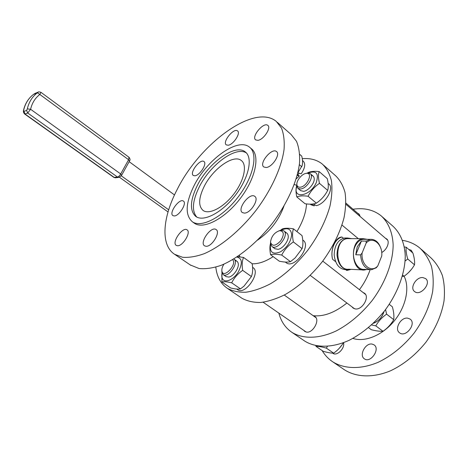 <?xml version="1.0" encoding="UTF-8"?>
<svg xmlns="http://www.w3.org/2000/svg" width="468" height="468" viewBox="0 0 468 468"><rect width="100%" height="100%" fill="white"/><g stroke="black" fill="none" stroke-linecap="round" stroke-linejoin="round"><path stroke-width="0.7" d="M313.15 315.678C323.698 316.836 334.948 312.612 346.899 303.018M359.442 289.686C364.174 283.275 367.743 276.6 370.147 269.662M343.442 238.241L341.973 237.036C335.515 236.779 329.917 249.859 332.59 259.29C330.151 249.865 334.959 238.639 341.973 237.036M350.21 269.621L346.753 270.463L345.793 269.703M335.591 261.659L332.59 259.29M348.268 269.855L346.753 270.463M351.743 238.639L347.437 238.013C340.792 239.78 337.311 245.431 336.995 254.972C338.112 264.373 342.044 269.334 348.783 269.837L351.14 269.334M346.659 238.013L344.612 238.007C337.972 239.762 334.497 245.39 334.181 254.89C335.293 264.256 339.218 269.194 345.951 269.697L346.94 269.743M362.677 269.901L348.789 269.223C335.07 270.96 333.743 239.47 347.496 238.627L349.461 238.633M366.789 269.474L364.461 269.989C350.672 271.779 349.309 239.546 363.139 238.68L367.351 239.323M241.213 297.771L241.897 298.239C247.244 301.164 253.557 302.574 260.822 302.468C268.533 301.421 276.711 298.748 285.351 294.454C298.719 286.662 311.027 275.757 322.276 261.741C332.859 247.233 340.107 232.59 344.003 217.813C345.805 208.465 346.139 200.006 345.021 192.442C343.108 185.556 339.973 179.999 335.626 175.769L323.458 165.064M215.806 267.146C216.877 276.699 220.715 283.748 227.319 288.3C232.561 291.143 238.779 292.453 245.987 292.225C253.644 291.049 261.799 288.235 270.445 283.789C283.848 275.763 296.256 264.625 307.663 250.38C318.421 235.656 325.863 220.861 329.987 205.996C331.923 196.607 332.403 188.142 331.414 180.595C329.63 173.745 326.611 168.246 322.364 164.104C316.988 159.816 310.284 158.008 302.258 158.67M299.198 173.213L297.94 174.687M239.201 255.487L239.914 256.827M252.153 263.794C258.4 264.028 265.403 261.647 273.16 256.639M296.917 231.572C302.86 221.697 306.06 212.484 306.522 203.925M296.73 185.252L294.273 184.573M257.575 240.125C269.954 231.625 278.735 220.323 283.918 206.218C278.735 220.323 269.954 231.625 257.575 240.125M190.277 264.952L199.064 268.527C205.534 269.17 212.858 268.117 221.031 265.368C237.873 258.465 257.037 242.933 272.575 223.066C287.685 202.884 297.525 180.519 299.555 162.765C299.953 154.317 298.923 147.145 296.466 141.248L291.096 134.48L277.325 122.335M177.308 189.236C162.689 217 160.138 244.998 174.623 254.305L182.573 257.277C188.932 257.786 196.174 256.581 204.294 253.662C221.054 246.408 240.324 230.467 256.107 210.267C271.475 189.756 281.683 167.193 284.064 149.427C284.632 140.991 283.766 133.866 281.467 128.051L276.307 121.44C254.335 103.106 199.971 143.641 177.308 189.236M177.501 245.741C182.853 246.291 191.365 232.11 187.071 229.87C182.66 226.383 171.317 242.611 176.249 245.384L177.501 245.741M174.213 215.947C179.174 216.146 187.212 203.118 183.415 201.094C179.49 197.876 168.503 213.08 172.92 215.625L174.213 215.947M194.84 175.792C199.742 175.588 207.441 163.519 203.96 161.548C200.281 158.354 189.13 172.926 193.307 175.471L194.84 175.792M228.173 145.232C233.339 144.729 241.008 133.035 237.563 130.946C233.819 127.524 222.007 142.12 226.272 144.881L228.173 145.232M257.915 140.341C263.572 139.774 271.528 127.741 267.825 125.395C263.712 121.557 250.994 136.773 255.663 139.914L257.915 140.341M266.157 167.509C272.294 167.199 280.718 154.2 276.518 151.556C271.867 147.338 258.582 163.502 263.823 166.988L266.157 167.509M244.366 213.104C250.649 213.303 259.442 199.111 254.779 196.367C249.742 192.096 236.755 209.061 242.371 212.577L244.366 213.104M206.066 246.285C211.992 246.864 220.826 232.128 216.122 229.577C211.214 225.646 199.093 242.676 204.557 245.846L206.066 246.285M193.957 222.92L194.355 223.207C203.317 229.8 224.734 218.913 240.172 198.619C255.727 178.407 260.36 155.259 251.357 148.719L249.935 147.537M193.869 186.042C185.521 203.211 185 215.104 192.307 221.733C201.228 228.296 222.633 217.351 238.113 197.016C253.697 176.764 258.383 153.609 249.421 147.104C237.615 137.153 206.675 159.84 193.869 186.042M197.186 185.726C190.014 200.55 189.569 210.805 195.846 216.497C203.603 222.218 222.148 212.683 235.515 195.121C248.976 177.629 253.094 157.552 245.279 151.907C235.123 143.331 208.278 162.958 197.186 185.726M204.036 186.738C198.561 198.18 198.245 206.09 203.083 210.46C209.155 214.97 223.558 207.546 233.86 194.004C244.237 180.519 247.455 164.923 241.312 160.506C233.479 153.878 212.595 169.012 204.036 186.738M246.414 152.96C235.65 145.782 209.898 165.105 199.134 187.2C192.453 200.912 191.658 210.863 196.741 217.035M353.036 209.231C364.157 207.581 373.517 209.775 381.127 215.806C388.282 222.335 392.558 232.321 393.149 244.846C393.056 262.045 385.439 282.666 372.154 300.52C361.466 313.776 349.508 323.903 336.287 330.894C319.047 338.984 302.925 339.148 291.933 332.35C285.392 327.892 281.028 321.481 278.852 313.115M303.796 330.385L304.873 331.479L306.446 332.075C312.899 333.52 320.416 319.743 314.941 316.602L313.654 316.04M360.161 216.526L358.897 213.911L357.792 213.326M381.707 252.504C387.247 249.619 390.183 241.4 386.638 238.885L385.392 238.2M352.035 306.885L353.182 308.131L355.382 308.944C362.367 310.155 370.036 296.7 364.414 293.173L363.057 292.5M382.321 216.854L392.81 226.085C400.076 232.707 404.492 242.734 405.241 255.236C405.364 272.382 397.987 292.822 384.901 310.424C374.347 323.487 362.489 333.421 349.315 340.218C332.122 348.057 315.923 348.022 304.785 341.113L304.042 340.605M402.574 240.353C409.149 241.412 414.917 243.986 419.878 248.075C424.862 252.843 428.682 258.804 431.338 265.959C433.228 273.698 433.672 282.169 432.672 291.359C429.981 305.768 423.792 319.679 414.098 333.099C403.668 345.975 391.798 355.657 378.495 362.15C361.097 369.591 344.471 369.123 332.795 361.863C328.401 358.927 324.845 355.165 322.13 350.567M343.582 342.675C345.027 348.49 336.884 356.47 332.812 353.276L332.613 353.129M372.118 344.079L374.031 344.84C380.595 348.906 370.545 363.572 364.414 358.845C358.728 355.44 365.455 342.64 372.118 344.079M407.669 318.152L410.114 319.1C416.812 323.587 405.803 337.966 399.596 332.836C393.998 329.226 400.766 316.982 407.669 318.152M422.785 277.559L425.593 278.583C431.876 283.105 420.328 296.654 414.572 291.535C409.518 288.042 416.128 276.828 422.785 277.559M408.687 249.385L411.29 250.31L412.682 252.855M404.095 276.214C409.98 287.627 406.002 306.756 394.144 321.066C382.327 335.416 364.718 342.482 352.878 338.399M421.153 249.198L430.747 257.663C435.79 262.478 439.68 268.468 442.418 275.629C444.389 283.362 444.922 291.798 444.021 300.942C441.488 315.251 435.439 329.022 425.886 342.266C415.596 354.96 403.825 364.461 390.575 370.779C373.236 377.992 356.563 377.354 344.77 370.007L343.986 369.474M360.576 254.896C361.401 264.28 365.075 269.217 371.592 269.703L376.301 267.749L377.805 265.882C371.475 273.458 360.799 264.941 362.109 252.995L360.576 254.896L355.768 254.767L357.236 246.771L361.401 241.055L366.216 241.09L370.311 239.335C375.371 239.154 378.945 242.342 381.016 248.894M377.805 265.882L381.736 255.99C383.011 244.431 372.756 235.62 366.187 242.991L366.216 241.09M366.187 242.991L362.109 252.995M369.872 269.621L364.461 269.363C356.511 270.416 350.55 256.452 354.949 246.735C356.879 242.354 359.629 239.879 363.191 239.306L365.087 239.312M355.768 254.767L361.401 241.055M237.639 289.68L237.762 289.762C245.203 295.548 261.173 272.3 253.012 267.62L252.591 267.316M221.926 281.999L230.654 287.972C235.03 289.066 238.306 289.37 240.482 288.885L244.044 286.1L251.404 276.547L242.681 270.358C237.826 273.698 234.158 277.852 231.683 282.818C227.196 281.73 223.944 281.461 221.926 281.999L221.961 272.651M240.482 288.885L231.683 282.818M237.51 256.628L243.541 257.453C242.091 260.857 241.804 265.157 242.681 270.358M251.404 276.547L252.071 274.441C252.849 271.305 252.866 267.708 252.129 263.659L243.541 257.453M236.872 257.049C242.371 258.336 242.769 263.437 238.066 272.358C233.286 279.876 225.108 283.31 222.645 279.022C221.762 277.512 221.563 275.5 222.048 272.973M226.155 276.646L228.864 277.074C233.462 276.354 239.236 267.983 238.23 263.519C237.861 261.676 236.814 260.752 235.088 260.758M327.389 346.402L326.36 348.128C321.861 346.852 318.398 346.261 315.959 346.343L315.83 345.676M315.959 346.343L323.207 351.298C327.588 352.568 331.063 353.188 333.637 353.153C337.738 350.31 340.985 346.841 343.389 342.746M326.36 348.128L333.637 353.153M233.76 259.009L233.941 259.114C239.44 262.25 228.203 278.513 223.218 274.611L221.914 272.446L221.855 270.609M341.874 345.097L339.089 348.502M342.19 344.641L339.043 348.555M232.584 259.711C237.65 264.098 223.335 279.332 221.92 271.089C221.621 269.059 222.288 266.754 223.92 264.168M286.042 262.612L286.217 262.747C294.156 269.357 311.869 245.829 303.118 240.306L302.761 240.025M270.568 254.709L279.285 261.202C284.105 262.215 287.838 262.373 290.488 261.665L295.115 257.932L302.071 248.66C303.194 245.127 303.182 240.774 302.024 235.597L293.465 228.852C292.272 232.227 292.243 236.586 293.372 241.921C288.294 245.413 284.409 249.789 281.707 255.06C276.746 254.06 273.037 253.943 270.568 254.709C269.714 250.368 269.679 246.642 270.457 243.524L270.486 243.407M302.071 248.66L293.372 241.921M290.488 261.665L281.707 255.06M280.455 230.314L282.257 228.981C284.778 228.039 288.516 227.998 293.465 228.852M281.309 230.18C287.644 227.278 291.096 228.84 291.663 234.872C290.821 241.78 287.124 247.414 280.566 251.778C272.791 254.961 269.463 252.427 270.58 244.191M274.845 248.713L278.068 249.327C282.929 248.643 288.961 240.64 288.2 235.872C287.914 233.807 286.843 232.678 284.983 232.491M373.376 323.289L374.64 322.797C379.279 320.451 382.403 316.719 384 311.583M368.527 327.641L371.317 329.718C376.102 330.946 380.004 331.467 383.017 331.291C387.522 328.15 391.096 324.277 393.723 319.667C394.202 316.052 393.752 311.764 392.371 306.803L389.247 304.34M385.568 309.547L386.591 314.145C382.028 317.327 378.436 321.235 375.816 325.868L371.604 324.944M375.816 325.868L383.017 331.291M386.591 314.145L393.723 319.667M383.93 311.676C382.075 317.31 378.589 321.153 373.458 323.212M279.027 230.794L280.841 230.238L283.807 230.8C289.721 234.491 277.284 250.994 271.949 246.531L270.533 243.916L270.58 241.821M270.58 241.593C271.615 236.053 274.617 232.415 279.571 230.677C284.058 231.11 284.462 234.462 280.782 240.739C275.746 246.028 272.358 246.63 270.627 242.553L270.58 241.593M313.197 203.978L316.315 205.639C325.424 203.984 334.62 187.814 328.747 183.93L328.156 183.421M310.968 204.732L314.174 205.885L311.419 204.147M314.666 204.779L314.174 205.885M307.377 173.031L308.172 172.552C310.787 171.364 314.449 171.036 319.158 171.575C318.164 174.494 318.269 178.419 319.469 183.351C314.56 186.72 310.764 191.02 308.09 196.244C303.153 195.565 299.391 195.799 296.811 196.952C295.87 192.787 295.747 189.312 296.449 186.527L296.73 185.562M296.811 196.952L305.054 203.738C309.857 204.452 313.63 204.259 316.386 203.159L318.392 201.667C322.124 198.742 325.096 195.203 327.325 191.061L327.688 190.394C328.618 187.335 328.472 183.403 327.255 178.606L319.158 171.575M327.688 190.394L319.469 183.351M316.386 203.159L308.09 196.244M308.242 172.973C316.403 170.258 319.082 173.452 316.28 182.567C310.495 196.361 292.266 199.526 296.817 186.41M300.643 190.622L303.527 191.336C308.277 190.967 314.794 183.187 314.215 178.571C314.016 176.647 313.039 175.588 311.273 175.401M405.259 256.277L404.908 250.444M402.34 276.453L404.048 276.243C408.429 273.207 411.916 269.392 414.513 264.818C414.864 261.612 414.326 257.692 412.911 253.059L406.218 247.239C405.815 250.327 406.318 254.247 407.739 259.009L405.118 261.015M402.702 275.125L404.048 276.243M407.739 259.009L414.513 264.818M404.375 246.958L406.218 247.239M404.925 250.632L405.259 256.078M305.902 173.417L307.587 173.002L310.225 173.64C314.56 176.465 306.587 188.914 300.362 188.984L297.923 188.358L296.753 185.971L296.87 184.035M411.401 269.433L408.769 272.353M411.624 269.147L408.552 272.563M300.023 187.218C298.169 187.294 297.127 186.428 296.887 184.614C296.291 180.578 302.106 173.616 306.294 173.359C313.659 172.201 307.043 186.984 300.023 187.218M297.876 172.809L301.187 173.804C305.013 168.071 305.709 163.87 303.276 161.203L302.492 160.524M296.215 178.834L299.35 176.021L297.215 175.342M297.443 174.488L299.35 176.021M297.847 172.838L302.147 165.625C302.796 163.069 302.667 159.91 301.766 156.142L299.748 154.387M301.801 166.766L299.344 164.66M119.469 177.261L168.03 211.94M168.685 209.787L121.27 175.816M174.5 194.945L129.145 161.665M118.544 177.43L116.005 177.764L114.297 177.483L24.98 113.993L27.729 113.034L26.606 110.419L27.325 108.874L30.601 109.284L120.709 173.967L128.595 159.723L39.833 94.466C35.082 98.134 32.005 103.071 30.601 109.284L27.729 113.034L117.497 177.056C118.574 176.752 119.644 175.722 120.709 173.967L121.616 175.289L119.211 177.343L117.497 177.056L113.882 177.407L24.628 113.981L24.98 113.993L23.529 110.284C25.044 103.674 28.355 98.379 33.456 94.413C28.431 98.35 25.167 103.609 23.669 110.196M37.376 92.799L39.833 94.466L40.962 92.336C37.218 91.125 38.505 92.658 37.376 92.793L37.972 92.219L35.17 93.331L33.456 94.413L37.183 92.939C32.122 96.905 28.835 102.217 27.325 108.874M23.505 110.401L23.529 110.284C23.189 111.676 23.558 112.911 24.628 113.981M121.692 175.155L129.466 161.08L128.595 159.723L128.981 157.254L40.973 92.342M26.606 110.419L23.862 111.402M38.826 91.892L37.972 92.219M344.612 238.007L347.437 238.013M363.139 238.68L347.496 238.627M241.897 298.239L227.319 288.3M239.306 255.411L239.955 256.833M294.249 184.626L295.355 184.819M190.915 265.385L174.623 254.305M194.355 223.207L192.307 221.733M241.646 160.781L241.312 160.506M245.723 152.27L245.279 151.907M291.933 332.35L304.785 341.113M332.795 361.863L344.77 370.007M370.311 239.335L363.191 239.306M237.762 289.762L236.738 289.06M223.218 274.611L226.237 276.705M263.115 302.223L306.177 332.028M234.029 259.178L236.925 261.249M284.251 295.045L315.999 317.714M221.92 271.089L221.914 272.446M286.217 262.747L285.322 262.074M271.949 246.531L274.968 248.806M310.29 275.424L354.557 308.786M283.936 230.899L286.785 233.117M322.75 261.115L365.549 294.436M270.627 242.553L270.533 243.916M279.571 230.677L280.841 230.238M311.156 204.89L310.284 204.171M296.765 186.071L296.449 186.527M307.728 172.99L308.172 172.552M297.923 188.358L300.772 190.728M341.979 225.061L358.312 238.662M310.36 173.751L313.045 176.056M345.916 204.294L387.65 240.142M296.887 184.614L296.753 185.971M306.294 173.359L307.587 173.002M345.946 203.135L359.763 215.023M113.882 177.407L115.415 177.858M129.004 157.271C130.186 158.851 130.367 160.068 129.548 160.934"/></g></svg>
